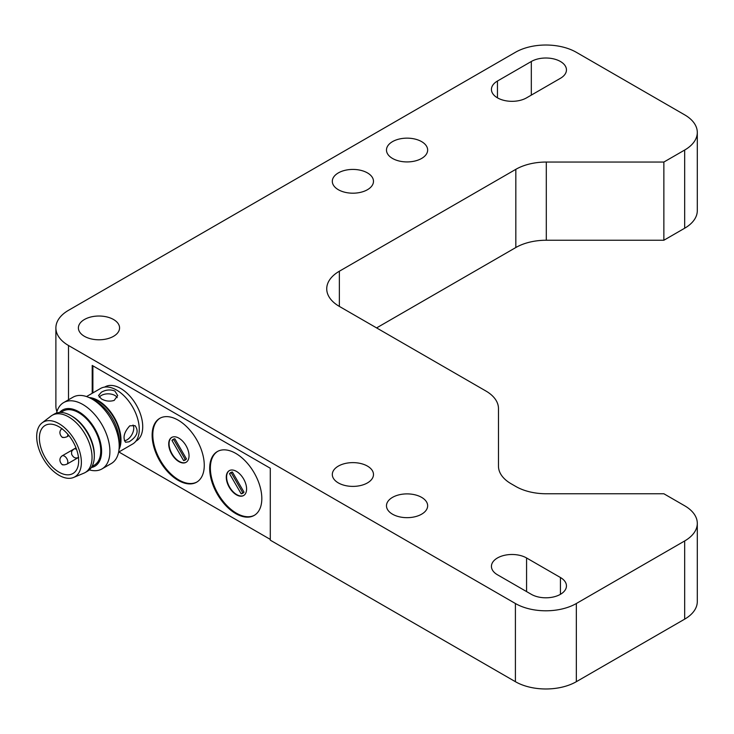 <?xml version="1.0" encoding="UTF-8"?>
<svg xmlns="http://www.w3.org/2000/svg" width="734" height="734" viewBox="0 0 734 734"><rect width="100%" height="100%" fill="white"/><g stroke="black" fill="none" stroke-linecap="round" stroke-linejoin="round"><path stroke-width="1.1" d="M663.866 162.049L684.675 150.039A43.095 24.883 0 0 0 697.3 132.441A43.095 24.883 0 0 0 684.675 114.853L576.337 52.307A43.095 24.883 0 0 0 515.406 52.307L68.51 310.317A43.095 24.883 0 0 0 55.885 327.905A43.095 24.883 0 0 0 68.51 345.503L515.406 603.513A43.095 24.883 0 0 0 576.337 603.513L684.675 540.958A43.095 24.883 0 0 0 697.3 523.37A43.095 24.883 0 0 0 684.675 505.781L663.866 493.762L546.298 493.762A43.095 24.883 180 0 1 515.828 486.477L511.093 483.743A43.095 24.883 180 0 1 498.478 466.154L498.478 408.581A43.095 24.883 0 0 0 485.853 390.983L339.356 306.408A43.095 24.883 180 0 1 326.731 288.811A43.095 24.883 180 0 1 339.356 271.222L515.828 169.334A43.095 24.883 180 0 1 546.298 162.049L663.866 162.049L663.866 240.238L546.298 240.238A43.095 24.883 0 0 0 515.828 247.523L376.597 327.905M84.419 336.31A20.589 11.891 180 0 1 78.391 327.905A20.589 11.891 180 0 1 98.98 316.024A20.589 11.891 180 0 1 119.569 327.905A20.589 11.891 180 0 1 106.861 338.888A20.589 11.891 180 0 1 84.419 336.31M392.507 514.185A20.589 11.891 180 0 1 386.479 505.781A20.589 11.891 180 0 1 407.067 493.89A20.589 11.891 180 0 1 427.656 505.781A20.589 11.891 180 0 1 414.939 516.764A20.589 11.891 180 0 1 392.507 514.185M338.337 482.908A20.589 11.891 180 0 1 332.309 474.503A20.589 11.891 180 0 1 352.898 462.622A20.589 11.891 180 0 1 373.487 474.503A20.589 11.891 180 0 1 360.77 485.486A20.589 11.891 180 0 1 338.337 482.908M531.315 594.32L497.459 574.777A20.589 11.891 180 0 1 491.431 566.373A20.589 11.891 180 0 1 504.139 555.39A20.589 11.891 180 0 1 526.572 557.968L560.427 577.511A20.589 11.891 180 0 1 566.455 585.916A20.589 11.891 180 0 1 553.748 596.898A20.589 11.891 180 0 1 531.315 594.32M338.337 189.711A20.589 11.891 180 0 1 332.309 181.307A20.589 11.891 180 0 1 352.898 169.426A20.589 11.891 180 0 1 373.487 181.307A20.589 11.891 180 0 1 360.77 192.29A20.589 11.891 180 0 1 338.337 189.711M392.507 158.443A20.589 11.891 180 0 1 386.479 150.039A20.589 11.891 180 0 1 407.067 138.148A20.589 11.891 180 0 1 427.656 150.039A20.589 11.891 180 0 1 414.939 161.021A20.589 11.891 180 0 1 392.507 158.443M497.459 81.034L531.315 61.491A20.589 11.891 180 0 1 553.748 58.913A20.589 11.891 180 0 1 566.455 69.895A20.589 11.891 180 0 1 560.427 78.299L526.572 97.851A20.589 11.891 180 0 1 504.139 100.42A20.589 11.891 180 0 1 491.431 89.438A20.589 11.891 180 0 1 497.459 81.034L497.459 97.851M684.675 150.039L684.675 228.219A43.095 24.883 0 0 0 697.3 210.63L697.3 132.441M684.675 228.219L663.866 240.238M498.478 408.581L498.478 466.154M684.675 540.958L684.675 619.147A43.095 24.883 0 0 0 697.3 601.559L697.3 523.37M684.675 619.147L576.337 681.693L576.337 603.513M515.406 603.513L515.406 681.693A43.095 24.883 0 0 0 576.337 681.693M515.406 681.693L270.286 540.178L270.286 468.246L92.209 365.44L92.209 393.286M55.885 327.905L55.885 406.095A43.095 24.883 0 0 0 56.949 411.572M118.871 451.979L270.286 539.398M92.888 365.826L92.888 392.901M104.668 387.093L105.035 386.873A31.213 18.02 60 0 1 120.642 388.424A31.213 18.02 60 0 1 141.038 415.93A31.213 18.02 60 0 1 136.258 440.951L135.882 441.162M178.197 420.169A36.865 21.286 60 0 1 202.281 452.649A36.865 21.286 60 0 1 196.629 482.192A36.865 21.286 60 0 1 159.764 460.906A36.865 21.286 60 0 1 159.764 418.343A36.865 21.286 60 0 1 178.197 420.169M235.752 453.392A36.865 21.286 60 0 1 259.836 485.88A36.865 21.286 60 0 1 254.184 515.424A36.865 21.286 60 0 1 217.319 494.138A36.865 21.286 60 0 1 217.319 451.566A36.865 21.286 60 0 1 235.752 453.392M160.113 418.151A36.865 21.286 -120 0 0 160.443 460.521A36.865 21.286 -120 0 0 196.969 481.99M217.668 451.382A36.865 21.286 -120 0 0 217.998 493.743A36.865 21.286 -120 0 0 254.524 515.222M118.624 452.126L132.625 444.033A32.076 18.524 -120 0 0 137.542 418.334A32.076 18.524 -120 0 0 116.587 390.066A32.076 18.524 -120 0 0 100.54 388.479L86.539 396.562M178.876 438.152A14.368 8.294 60 0 1 188.262 450.804A14.368 8.294 60 0 1 186.06 462.319A14.368 8.294 60 0 1 171.692 454.025A14.368 8.294 60 0 1 171.692 437.436A14.368 8.294 60 0 1 178.876 438.152M236.431 471.375A14.368 8.294 60 0 1 245.817 484.036A14.368 8.294 60 0 1 243.615 495.542A14.368 8.294 60 0 1 229.247 487.248A14.368 8.294 60 0 1 229.247 470.668A14.368 8.294 60 0 1 236.431 471.375M114.889 391.038L117.697 395.543L114.183 400.415C109.742 401.709 105.467 401.195 101.347 398.856L98.54 395.543L101.347 392.231C105.852 389.69 110.366 389.286 114.889 391.038M89.089 397.562A32.076 18.524 60 0 1 98.301 400.617A32.076 18.524 60 0 1 119.027 449.41M129.101 441.813L125.505 442.235C122.633 437.712 124.046 432.243 129.771 425.821L135.084 425.656C139.102 431.28 137.111 436.675 129.101 441.813M171.866 437.345A14.368 8.294 -120 0 0 172.031 453.823A14.368 8.294 -120 0 0 186.225 462.218M229.421 470.567A14.368 8.294 -120 0 0 229.586 487.055A14.368 8.294 -120 0 0 243.78 495.441M124.395 440.758A9.579 5.533 120 0 0 131.955 434.491A9.579 5.533 120 0 0 133.028 425.023M117.211 397.626A9.579 5.533 0 0 0 101.347 395.452A9.579 5.533 0 0 0 99.273 397.241M119.183 447.134A31.213 18.02 -120 0 0 98.301 401.324A31.213 18.02 -120 0 0 91.144 398.571M183.592 460.576L171.967 440.446A11.973 6.909 60 0 1 173.233 439.317A11.973 6.909 60 0 1 174.839 438.785L186.464 458.915A11.973 6.909 60 0 1 185.197 460.044A11.973 6.909 60 0 1 183.592 460.576L185.28 459.594A11.973 6.909 -120 0 0 185.986 459.456M241.147 493.799L229.522 473.678A11.973 6.909 60 0 1 230.788 472.54A11.973 6.909 60 0 1 232.394 472.017L244.018 492.147A11.973 6.909 60 0 1 242.752 493.276A11.973 6.909 60 0 1 241.147 493.799L242.835 492.826A11.973 6.909 -120 0 0 243.541 492.679M174.142 438.932A11.973 6.909 -120 0 0 173.664 439.473L171.967 440.446M173.664 439.473L185.28 459.594M231.696 472.155A11.973 6.909 -120 0 0 231.219 472.696L229.522 473.678M231.219 472.696L242.835 492.826M119.202 446.024L119.202 441.226A32.424 18.726 -120 0 0 96.273 401.507L92.117 399.113A38.306 22.112 60 0 1 119.202 446.024A38.306 22.112 60 0 1 111.265 463.558L101.971 468.925A38.306 22.112 60 0 1 89.328 469.861M56.527 413.058A38.306 22.112 60 0 1 63.665 402.581L72.969 397.213A38.306 22.112 60 0 1 92.117 399.113M63.665 402.581A38.306 22.112 60 0 1 82.823 404.48A38.306 22.112 60 0 1 107.843 438.226A38.306 22.112 60 0 1 101.971 468.925M59.555 412.48A32.424 18.726 60 0 1 78.666 411.673A32.424 18.726 60 0 1 100.622 443.18A32.424 18.726 60 0 1 91.346 467.53M91.961 466.521L94.273 465.182A31.213 18.02 -120 0 0 99.062 440.171A31.213 18.02 -120 0 0 78.666 412.664A31.213 18.02 -120 0 0 63.06 411.113L60.748 412.453M42.095 422.876L50.995 416.086A33.039 19.075 60 0 1 52.178 415.297L54.426 413.994A33.039 19.075 60 0 1 70.95 415.627L72.235 416.371A31.213 18.02 60 0 1 94.31 454.603L94.31 456.089A33.039 19.075 60 0 1 87.465 471.219L85.208 472.512A33.039 19.075 60 0 1 83.933 473.146L73.611 477.458A31.599 18.24 60 0 1 43.233 458.603A31.599 18.24 60 0 1 42.095 422.876A31.599 18.24 60 0 1 59.032 423.683A31.599 18.24 60 0 1 79.978 452.603A31.599 18.24 60 0 1 73.611 477.458M70.95 415.627L70.95 415.627A33.039 19.075 60 0 1 94.31 456.089M52.178 415.297A33.039 19.075 60 0 1 68.693 416.93A33.039 19.075 60 0 1 90.273 446.043A33.039 19.075 60 0 1 85.208 472.512M59.032 426.812A27.773 16.029 -120 0 0 45.141 425.436A27.773 16.029 -120 0 0 45.141 457.502A27.773 16.029 -120 0 0 72.914 473.531A27.773 16.029 -120 0 0 77.171 451.282A27.773 16.029 -120 0 0 59.032 426.812M546.298 240.238L546.298 162.049M515.828 247.523L515.828 169.334M339.356 306.408L339.356 271.222M68.51 399.782L68.51 345.503M526.572 557.968L526.572 591.586M560.427 594.32L560.427 577.511M531.315 95.108L531.315 61.491M67.822 434.28A4.789 2.762 60 0 1 66.84 436.822L68.923 435.62M75.987 447.85L73.905 449.052A4.789 2.762 60 0 1 76.299 449.291A4.789 2.762 60 0 1 76.584 449.474M66.84 464.191C64.5 464.961 63.188 465.09 62.904 464.576C63.115 466.283 56.711 460.163 62.051 455.897A4.789 2.762 60 0 1 64.445 456.135A4.789 2.762 60 0 1 67.574 460.346A4.789 2.762 60 0 1 66.84 464.191L78.465 457.475M62.051 455.897L73.868 449.07M66.84 436.822C64.5 437.592 63.188 437.721 62.904 437.207C63.115 438.923 56.711 432.794 62.051 428.528M73.905 449.052C72.06 450.685 71.299 451.759 71.602 452.272L71.602 454.144C73.244 457.704 75.602 458.778 78.694 457.346"/></g></svg>
